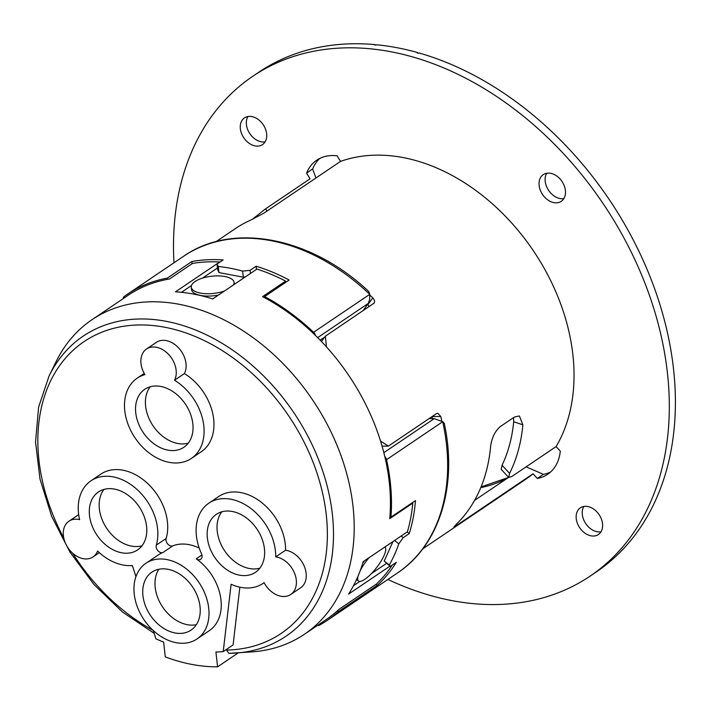 <?xml version="1.0" encoding="UTF-8"?>
<svg xmlns="http://www.w3.org/2000/svg" width="711" height="711" viewBox="0 0 711 711"><rect width="100%" height="100%" fill="white"/><g stroke="black" fill="none" stroke-linecap="round" stroke-linejoin="round"><path stroke-width="1.07" d="M326.438 346.861L325.371 336.196L374.102 303.117M321.425 341.467L325.371 336.196M441.78 421.028A185.127 134.575 -124 0 0 440.758 416.477L437.745 413.198L436.492 413.598L388.357 446.117L382.074 446.161M388.357 446.117L380.536 441.042M412.291 502.748L412.771 503.121L389.735 518.683A189.775 137.961 -124 0 0 389.93 516.355A189.775 137.961 -124 0 0 384.758 456.373A189.775 137.961 -124 0 0 358.877 391.663A189.775 137.961 -124 0 0 315.524 335.503A189.775 137.961 -124 0 0 264.759 297.82A189.775 137.961 -124 0 0 262.563 296.656L285.6 281.094A189.775 137.961 -124 0 0 256.947 269.069L212.731 298.931A189.775 137.961 -124 0 0 175.466 291.857L219.69 261.995A189.775 137.961 -124 0 0 192.53 263.425L169.485 278.988A189.775 137.961 56 0 0 167.467 279.343A189.775 137.961 -124 0 0 128.149 295.287L91.959 319.737A189.775 137.961 -124 0 0 56.107 361.632L49.032 376.075A181.101 131.651 56 0 1 94.821 329.406A181.101 131.651 56 0 1 303.41 428.066A181.101 131.651 56 0 1 274.402 642.931A181.101 131.651 56 0 1 236.114 653.045A181.101 131.651 56 0 1 228.826 653.347L226.258 649.552M373.506 303.677C375.141 302.202 374.919 300.282 372.822 297.918A185.127 134.575 -124 0 0 369.924 295.145M367.578 304.37A174.444 126.816 56 0 1 367.827 304.601L372.822 297.918M253.943 218.597L253.711 218.224A185.127 134.575 -124 0 0 252.787 219.148M522.869 424.805L513.689 421.765A174.444 126.816 -124 0 1 502.082 465.234L509.583 473.393A185.127 134.575 -124 0 0 522.869 424.805L519.368 415.944L514.444 417.028L500.42 426.502C494.998 431.115 491.728 437.816 490.617 446.597A185.127 134.575 56 0 1 456.133 524.451L453.84 527.02L456.373 525.58L533.037 473.793L537.312 478.441L543.391 474.335L526.122 466.834M431.968 416.664A174.444 126.816 56 0 1 432.412 418.619M216.064 241.642L235.457 228.542A185.127 134.575 56 0 1 250.476 220.206L263.879 213.176L340.551 161.388L337.138 155.842A48.935 35.568 56 0 0 316.768 160.162A48.935 35.568 56 0 0 306.565 173.129L312.707 168.871A48.935 35.568 56 0 1 319.95 158.322M173.982 262.768A301.508 219.184 56 0 1 252.672 76.353A301.508 219.184 56 0 1 590.272 185.615A301.508 219.184 56 0 1 590.201 576.061A301.508 219.184 56 0 1 387.877 579.447M252.672 76.353L258.751 72.246A301.508 219.184 56 0 1 375.141 44.624L374.653 44.953A301.508 219.184 56 0 1 376.039 45.086L376.528 44.757A301.508 219.184 56 0 1 417.588 52.552L417.09 52.881A301.508 219.184 56 0 1 418.512 53.289L419.001 52.952A301.508 219.184 56 0 1 596.351 181.509A301.508 219.184 56 0 1 596.28 571.955L590.201 576.061M563.867 198.6A16.113 11.714 56 0 1 553.185 195.312A16.113 11.714 56 0 1 546.741 173.244M547.106 199.418A16.113 11.714 56 0 1 543.248 174.622A16.113 11.714 56 0 1 557.424 176.524A16.113 11.714 56 0 1 561.281 201.32A16.113 11.714 56 0 1 547.106 199.418M600.982 531.801A16.113 11.714 56 0 1 590.299 528.513A16.113 11.714 56 0 1 583.855 506.445M584.22 532.619A16.113 11.714 56 0 1 580.363 507.823A16.113 11.714 56 0 1 594.538 509.725A16.113 11.714 56 0 1 598.395 534.521A16.113 11.714 56 0 1 584.22 532.619M265.096 141.862A16.113 11.714 56 0 1 254.414 138.583A16.113 11.714 56 0 1 247.97 116.506M248.335 142.689A16.113 11.714 56 0 1 244.477 117.884A16.113 11.714 56 0 1 258.653 119.786A16.113 11.714 56 0 1 262.51 144.591A16.113 11.714 56 0 1 248.335 142.689M253.711 218.224L265.638 208.803L310.058 178.799L306.565 173.129M315.96 177.999L312.644 169.022M537.312 478.441A48.935 35.568 56 0 0 547.666 474.29A48.935 35.568 56 0 0 560.304 451.121L556.118 446.57L511.707 476.574L508.676 477.463L501.246 469.384L502.082 465.234M481.063 486.919L508.605 477.392L474.584 500.375M550.563 472.024A48.935 35.568 56 0 1 543.551 474.308L543.391 474.335M442.74 421.623L444.322 423.392L445.424 429.097C456.711 489.328 438.198 546.092 397.502 572.95A191.072 138.903 56 0 0 444.473 430.484A191.072 138.903 56 0 0 442.713 421.721L434.199 418.646L429.124 418.575M228.826 653.347L252.156 651.88A189.775 137.961 -124 0 0 304.406 634.265A189.775 137.961 -124 0 0 322.678 416.113A189.775 137.961 -124 0 0 91.959 319.737M304.406 634.265L326.385 619.423A189.775 137.961 -124 0 0 337.529 610.687L338.56 611.487A191.072 138.903 56 0 1 327.104 620.49A191.072 138.903 56 0 1 319.523 625.138A5.341 3.884 56 0 1 317.426 625.467M392.241 565.085A189.775 137.961 56 0 1 376.243 584.175L338.987 609.345A189.775 137.961 56 0 1 337.529 610.687M389.895 566.187L348.577 594.094A189.775 137.961 -124 0 0 363.205 561.646L407.421 531.784A189.775 137.961 56 0 0 412.771 503.121M364.485 560.783A21.534 6.061 127.9 0 0 362.708 563.29M358.024 576.194A21.534 6.061 127.9 0 0 358.477 581.02A21.534 6.061 127.9 0 0 370.538 574.488A21.534 6.061 127.9 0 0 383.958 555.744A21.534 6.061 127.9 0 0 384.927 547.026A21.534 6.061 127.9 0 0 384.891 546.999L384.927 547.026M369.036 557.708A21.534 6.061 127.9 0 0 360.184 570.755M199.222 548.092A45.655 33.195 -124 0 0 172.826 545.844A5.341 3.884 -124 0 1 168.685 544.919A5.341 3.884 -124 0 1 166.17 538.458L156.304 545.124A5.341 3.884 -124 0 0 158.82 551.585A5.341 3.884 -124 0 0 162.961 552.509A45.655 33.195 -124 0 0 158.18 555.007L145.924 563.29A45.655 33.195 -124 0 0 156.855 633.572A45.655 33.195 -124 0 0 197.036 638.958A45.655 33.195 -124 0 0 186.104 568.676A45.655 33.195 -124 0 0 145.924 563.29M156.304 545.124A48.41 35.195 -124 0 0 157.549 528.442A48.41 35.195 -124 0 0 131.659 485.124A48.41 35.195 -124 0 0 90.937 480.814A48.41 35.195 -124 0 0 78.53 513.431A48.41 35.195 -124 0 0 79.596 519.643A21.534 15.66 -124 0 0 68.914 521.225A21.534 15.66 -124 0 0 63.395 535.73A21.534 15.66 -124 0 0 74.904 554.998A21.534 15.66 -124 0 0 93.025 556.917A21.534 15.66 -124 0 0 97.585 551.034A48.41 35.195 -124 0 0 132.362 565.503L135.934 576.63M238.221 652.894L217.575 666.838L215.922 652.014A170.996 124.309 -124 0 0 223.218 651.605L231.111 584.255A48.41 35.195 56 0 0 262.999 583.438A48.41 35.195 56 0 0 264.092 582.656A21.534 15.66 -124 0 0 290.755 594.467L300.62 587.801A21.534 15.66 -124 0 0 306.139 573.288A21.534 15.66 -124 0 0 285.573 550.225A48.41 35.195 -124 0 0 261.266 502.25A48.41 35.195 -124 0 0 218.668 496.536L208.803 503.201A48.41 35.195 56 0 1 251.41 508.907A48.41 35.195 56 0 1 275.708 556.882L285.573 550.225M290.755 594.467A21.534 15.66 -124 0 0 296.283 579.954A21.534 15.66 -124 0 0 275.708 556.882M233.528 284.889A21.534 8.656 -6.4 0 0 234.088 282.436A21.534 8.656 -6.4 0 0 224.934 276.543A21.534 8.656 -6.4 0 0 202.351 278.161A21.534 8.656 -6.4 0 0 191.277 287.2L191.535 289.555A21.534 8.656 -6.4 0 0 200.689 295.447A21.534 8.656 -6.4 0 0 218.464 295.056M191.277 287.2A21.534 8.656 -6.4 0 0 200.422 293.092A21.534 8.656 -6.4 0 0 224.534 290.959M513.689 421.765L513.555 417.624M142.938 595.702A34.972 25.427 -124 0 0 161.637 626.995A34.972 25.427 -124 0 0 191.055 630.106A34.972 25.427 -124 0 0 200.022 606.545A34.972 25.427 -124 0 0 181.323 575.252A34.972 25.427 -124 0 0 151.905 572.142A34.972 25.427 -124 0 0 142.938 595.702M158.873 569.253A34.972 25.427 -124 0 0 155.194 587.428A34.972 25.427 -124 0 0 196.334 624.711M144.946 374.626A48.41 35.195 -124 0 0 137.196 378.172A48.41 35.195 -124 0 0 124.781 410.789A48.41 35.195 -124 0 0 150.67 454.098A48.41 35.195 -124 0 0 191.392 458.408A48.41 35.195 -124 0 0 203.799 425.791A48.41 35.195 -124 0 0 174.533 380.243A21.534 15.66 -124 0 0 176.132 370.2A21.534 15.66 -124 0 0 164.623 350.932A21.534 15.66 -124 0 0 146.51 349.012A21.534 15.66 -124 0 0 140.991 363.525A21.534 15.66 -124 0 0 144.946 374.626M191.392 458.408L201.257 451.752A48.41 35.195 -124 0 0 213.664 419.126A48.41 35.195 -124 0 0 184.398 373.586L174.533 380.243M184.398 373.586A21.534 15.66 -124 0 0 185.998 363.534A21.534 15.66 -124 0 0 174.488 344.266A21.534 15.66 -124 0 0 156.376 342.346L146.51 349.012M100.695 490.661A34.972 25.427 -124 0 0 98.465 491.95A34.972 25.427 -124 0 0 96.003 533.677A34.972 25.427 -124 0 0 135.383 551.212A34.972 25.427 -124 0 0 137.614 549.923A34.972 25.427 -124 0 0 140.076 508.196A34.972 25.427 -124 0 0 100.695 490.661M103.939 489.426A34.972 25.427 -124 0 0 106.837 528.504A34.972 25.427 -124 0 0 142.004 545.781M197.036 638.958L209.292 630.684A45.655 33.195 -124 0 0 198.351 560.401A45.655 33.195 -124 0 0 196.227 558.828A5.341 3.884 -124 0 0 200.68 559.273A5.341 3.884 -124 0 0 201.489 553.7A48.41 35.195 56 0 1 208.803 503.201M166.17 538.458A48.41 35.195 -124 0 0 167.414 521.776A48.41 35.195 -124 0 0 141.525 478.467A48.41 35.195 -124 0 0 100.802 474.157L90.937 480.814M150.19 386.784A34.972 25.427 -124 0 0 145.613 406.212A34.972 25.427 -124 0 0 188.255 443.14M192.832 423.712A34.972 25.427 -124 0 0 174.133 392.419A34.972 25.427 -124 0 0 144.715 389.308A34.972 25.427 -124 0 0 135.748 412.869A34.972 25.427 -124 0 0 154.447 444.162A34.972 25.427 -124 0 0 183.865 447.272A34.972 25.427 -124 0 0 192.832 423.712M224.703 568.178A34.972 25.427 -124 0 0 255.48 572.302A34.972 25.427 -124 0 0 247.099 518.461A34.972 25.427 -124 0 0 216.331 514.337A34.972 25.427 -124 0 0 224.703 568.178M221.805 511.804A34.972 25.427 -124 0 0 234.568 561.512A34.972 25.427 -124 0 0 259.87 568.169M264.759 297.82L264.616 296.576A191.072 138.903 56 0 1 295.563 316.768A191.072 138.903 56 0 1 313.578 332.286A5.341 3.884 56 0 1 315.524 335.503M313.578 332.286L369.756 294.345L369.64 299.642L368.227 303.464L363.019 310.769M123.101 298.7A5.341 3.884 56 0 1 124.381 296.363A191.072 138.903 56 0 1 127.429 294.221A191.072 138.903 56 0 1 167.325 278.108L191.837 261.55A191.072 138.903 56 0 1 223.103 259.95L217.024 264.057L217.655 269.691L218.97 272.571L243.295 277.192L242.62 271.104A191.072 138.903 56 0 0 218.295 266.483L217.024 264.057M369.222 306.574L367.827 304.601M417.588 52.552L417.641 53.041M509.583 473.393L508.676 477.463M245.446 276.837L243.295 277.192M181.447 292.328L191.472 285.546M202.475 278.125L217.468 267.994M250.414 273.477L250.068 270.331L256.147 266.225L256.493 269.371M256.147 266.225A191.072 138.903 56 0 1 289.128 280.027L264.616 296.576M250.068 270.331L242.62 271.104M285.6 281.094L285.733 282.311M153.247 630.506L155.922 638.825A170.996 124.309 -124 0 0 163.619 642.086L165.272 656.902A187.02 135.952 -124 0 0 217.575 666.838M192.077 263.728L191.837 261.55M167.325 278.108L167.467 279.343M369.853 294.363L368.751 291.519C311.427 237.252 232.87 221.672 183.607 256.271A191.072 138.903 56 0 1 351.741 278.819A191.072 138.903 56 0 1 369.756 294.345M320.163 340.151L324.714 337.076M376.012 584.335L377.292 585.331A191.072 138.903 56 0 0 396.303 562.339L390.223 566.445L384.207 561.05L393.005 541.515M384.207 561.05L389.273 564.996A191.072 138.903 56 0 0 398.818 543.808L394.534 540.484M398.818 543.808L403.19 537.667L401.102 536.05M356.638 579.332A21.534 6.061 127.9 0 0 357.171 580.007L358.477 581.02M386.411 563.476L371.4 573.617M359.846 581.429L353.491 585.713M382.171 446.517L382.705 446.153M384.758 456.373A5.341 3.884 56 0 1 386.535 459.67A191.072 138.903 56 0 1 390.952 517.155L415.464 500.597A191.072 138.903 56 0 1 409.269 533.57L407.181 531.944M389.93 516.355L390.952 517.155M390.223 566.445L389.273 564.996M338.56 611.487L377.292 585.331M403.19 537.667L409.269 533.57M223.218 651.605L233.084 644.939L239.847 587.179M218.295 266.483L218.97 272.571M422.823 548.794L525.447 479.472A185.127 134.575 -124 0 0 533.037 473.793M556.118 446.57A185.127 134.575 -124 0 0 525.482 239.723A185.127 134.575 -124 0 0 340.551 161.388M440.758 416.477L432.146 416.539M265.638 208.803L267.025 211.051M456.373 525.58L455.715 524.86M508.294 477.596A174.444 126.816 56 0 1 480.769 487.639M153.078 630.355A176.079 127.998 56 0 1 72.593 553.14M63.75 537.969A176.079 127.998 56 0 1 95.31 335.103A176.079 127.998 56 0 1 298.122 431.026A176.079 127.998 56 0 1 269.913 639.936A176.079 127.998 56 0 1 226.311 650.058M317.666 337.618L368.227 303.464M201.924 554.971L196.227 558.828M172.826 545.844L162.961 552.509M383.842 452.658L434.199 418.646M386.535 459.67L442.713 421.721M49.032 376.075L38.598 407.145L35.55 442.029L39.985 479.01L51.636 516.275L69.918 552.012L93.923 584.46L122.461 612.02L154.145 633.314M78.681 514.622L68.914 521.225M234.301 284.364L234.088 282.436M144.235 373.417L137.196 378.172M127.429 294.221L183.607 256.271M99.327 552.66L93.025 556.917M327.104 620.49L397.502 572.95M262.999 583.438L264.11 582.691"/></g></svg>
